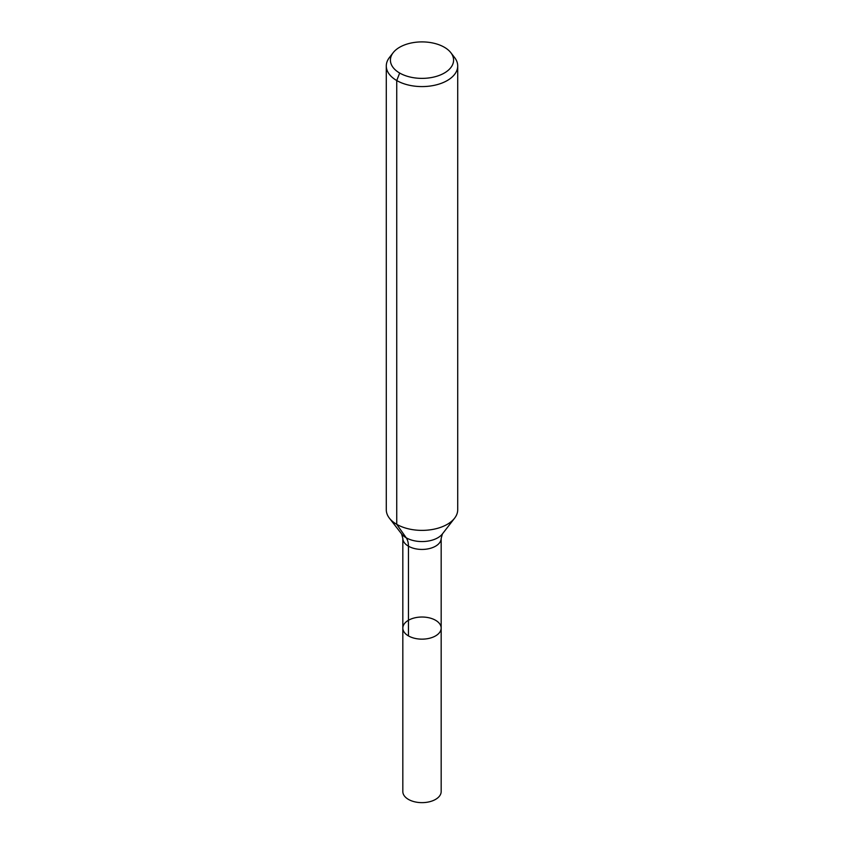 <?xml version="1.0" encoding="UTF-8"?>
<svg xmlns="http://www.w3.org/2000/svg" width="844" height="844" viewBox="0 0 844 844"><rect width="100%" height="100%" fill="white"/><g stroke="black" fill="none" stroke-linecap="round" stroke-linejoin="round"><path stroke-width="1.27" d="M441.169 628.094A19.169 11.067 180 0 1 422 639.151A19.169 11.067 180 0 1 402.831 628.094A19.169 11.067 180 0 1 414.668 617.871A19.169 11.067 180 0 1 435.557 620.266A19.169 11.067 180 0 1 441.169 628.094A19.169 11.067 180 0 1 422 639.151A19.169 11.067 180 0 1 402.831 628.094L402.831 791.577A19.169 11.067 180 0 0 408.443 799.405A19.169 11.067 180 0 0 429.332 801.8A19.169 11.067 180 0 0 441.169 791.577L441.169 538.377A19.169 11.067 180 0 1 422 549.433A19.169 11.067 180 0 1 402.831 538.377L402.831 628.094M444.334 47.243A31.587 18.241 180 0 1 450.833 52.687A31.587 18.241 180 0 1 422 78.376A31.587 18.241 180 0 1 393.167 52.687A31.587 18.241 180 0 1 444.334 47.243M450.833 52.687L454.599 57.55A35.712 20.615 180 0 1 457.712 65.969A35.712 20.615 180 0 1 422 86.584A35.712 20.615 180 0 1 386.288 65.969A35.712 20.615 180 0 1 389.401 57.55L393.167 52.687M457.712 65.969L457.712 509.765A35.712 20.615 180 0 1 454.599 518.184A35.712 20.615 180 0 1 422 530.38A35.712 20.615 180 0 1 389.401 518.184A35.712 20.615 180 0 1 386.288 509.765L386.288 65.969M399.666 73.038L396.743 80.549L396.743 524.346L406.196 537.776A23.811 13.747 -60 0 1 408.443 546.195L408.443 635.912M454.599 518.184L442.404 533.925A22.355 12.903 180 0 1 422 541.563A22.355 12.903 180 0 1 401.596 533.925L389.401 518.184M442.404 533.925L441.169 538.377M401.596 533.925L402.831 538.377"/></g></svg>

